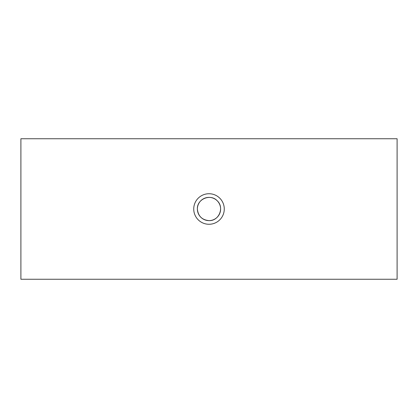 <?xml version="1.0" encoding="UTF-8"?>
<svg xmlns="http://www.w3.org/2000/svg" width="418" height="418" viewBox="0 0 418 418"><rect width="100%" height="100%" fill="white"/><g stroke="black" fill="none" stroke-linecap="round" stroke-linejoin="round"><path stroke-width="0.63" d="M197.38 209A11.62 11.62 0 0 1 214.81 198.937A11.62 11.62 0 0 1 214.81 219.063A11.62 11.62 0 0 1 197.38 209C198.075 216.054 201.946 219.925 209 220.62C218.954 221.153 224.618 207.443 217.214 200.786C210.557 193.382 196.847 199.046 197.38 209M193.733 209A15.267 15.267 0 0 0 216.634 222.224A15.267 15.267 0 0 0 216.634 195.776A15.267 15.267 0 0 0 193.733 209M20.9 279.261L20.9 138.739L397.1 138.739L397.1 279.261L20.9 279.261"/></g></svg>
